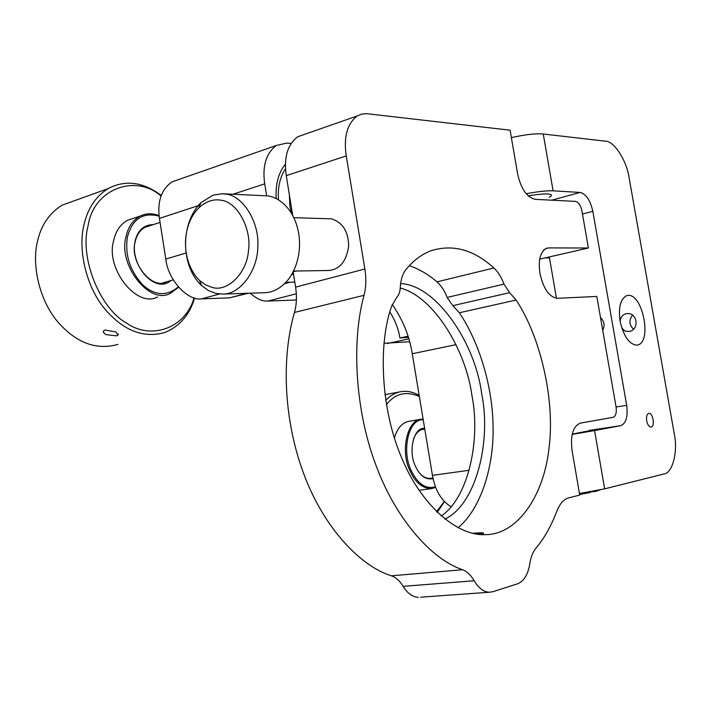<?xml version="1.0" encoding="UTF-8"?>
<svg xmlns="http://www.w3.org/2000/svg" width="711" height="711" viewBox="0 0 711 711"><rect width="100%" height="100%" fill="white"/><g stroke="black" fill="none" stroke-linecap="round" stroke-linejoin="round"><path stroke-width="1.07" d="M458.053 527.766C480.458 509.316 494.074 467.403 493.07 426.404C492.67 388.073 480.112 343.76 459.377 312.751L452.783 305.668L447.112 297.438C444.588 290.772 441.211 285.582 436.981 281.867C428.422 274.473 419.206 269.078 409.323 265.683M400.631 283.609C435.665 284.676 475.241 342.444 481.667 393.707C491.594 441.371 476.05 504.766 444.855 519.092M293.216 271.806L296.132 271.024M545.586 248.672L548.714 247.899L546.537 248.255C540.369 251.712 538.138 259.755 539.845 272.393L540.182 274.357C543.622 289.137 549.363 297.127 557.406 298.318L596.822 296.434L616.09 407.074C616.775 412.798 615.77 416.211 613.051 417.33L580.478 423.098C573.128 426.022 570.302 435.061 572.008 450.214L579.732 495.096L568.951 497.798C563.796 499.211 559.735 503.708 556.784 511.28C551.345 525.802 544.368 538.147 535.854 548.323C532.823 551.985 530.806 557.131 529.793 563.761C528.006 574.604 523.927 581.278 517.572 583.793L492.865 591.739L489.195 592.254L420.574 597.204M474.788 533.739L483.471 533.197M481.347 534.565C484.067 533.668 484.253 533.054 481.889 532.708L472.522 533.25M548.714 247.899L588.397 248.006L581.927 210.883C580.656 205.292 578.514 202.128 575.501 201.382L535.161 199.347C526.931 197.382 521.101 188.993 517.661 174.177L510.107 130.193L366.769 113.68L361.481 114.124L357.091 115.991C347.119 123.945 343.502 137.259 346.248 155.905L364.859 269.025C366.369 278.516 366.094 287.28 364.032 295.314C351.216 341.662 355.473 410.336 375.221 463.243C394.374 516.684 430.244 558.89 462.559 569.742C467.011 571.422 470.895 575.092 474.193 580.754C478.459 587.988 483.453 591.828 489.195 592.254M396.827 297.207C399.111 294.754 400.275 291.155 400.329 286.4L400.364 286.337C400.897 279.156 402.79 273.522 406.052 269.433C413.082 260.813 421.196 254.645 430.404 250.947C452.445 243.811 473.597 249.49 493.878 267.994C498.055 271.869 501.424 277.246 503.966 284.133L509.6 292.665L516.133 300.033C541 337.538 554.989 400.755 549.15 446.872C544.342 495.425 517.519 534.45 485.933 534.619C456.826 536.707 420.477 503.966 401.715 457.875C381.318 411.225 377.568 344.844 391.734 305.952L396.827 297.207M462.559 569.742L391.397 575.812C395.92 577.403 399.84 580.923 403.128 586.353C407.394 593.303 412.46 596.973 418.317 597.364M400.275 288.053C433.47 296.398 465.821 349.723 471.926 395.44C480.68 439.016 468.949 497.14 441.22 516.062M292.736 215.637L286.266 175.644C283.671 157.611 287.484 144.653 297.696 136.77L304.228 134.486M588.397 248.006L539.658 259.142M543.391 250.405L544.528 249.348M391.397 575.812C359.206 565.858 322.163 525.527 302.806 471.242C283.849 418.797 281.28 358.317 294.443 312.458C296.638 304.681 297.02 296.238 295.598 287.111L293.145 271.94M424.645 428.36C414.015 426.955 407.981 450.347 415.188 465.723C419.792 475.775 425.756 480.076 433.07 478.619M413.464 439.158C415.811 433.239 418.948 429.986 422.885 429.4L422.983 429.391M432.937 477.988L430.377 478.334C426.111 478.69 422.156 476.494 418.512 471.757M423.223 419.819C409.234 418.219 401.253 449.432 410.887 469.873C417.339 483.747 425.542 489.408 435.488 486.839M423.107 419.099L420.93 419.294C407.119 420.121 400.293 451.601 409.812 470.371C415.144 482.431 422.387 488.519 431.541 488.626L435.701 487.417M419.001 490.261L419.65 490.181M432.288 478.858L432.644 478.032M408.834 421.356L408.621 421.392C401.964 422.849 397.227 428.395 394.418 438.02M385.682 400.337C390.25 395.636 395.049 392.801 400.062 391.832L402.07 391.503C407.545 390.792 413.242 392.081 419.17 395.352M444.402 501.744L437.203 512.347M444.251 501.584L436.536 511.698M386.384 404.746C394.907 393.565 405.892 390.792 419.348 396.436M105.148 330.028L103.557 330.908L103.273 332.153L105.77 334.597L116.488 335.85L118.088 335.077L115.795 331.966L105.148 330.028M153.425 224.56C143.649 224.872 137.534 230.453 135.09 241.313C129.642 265.034 155.114 294.487 170.871 280.587M166.454 281.849C151.719 290.301 129.322 261.737 135.152 241.944C136.583 235.048 139.889 230.16 145.053 227.289L149.363 225.885M159.14 216.171C142.947 211.94 132.379 218.855 127.456 236.905C124.718 254.485 129.784 270.447 142.635 284.791C154.945 295.82 166.827 296.514 178.301 286.88M159.086 215.7C152.554 212.998 146.119 213.167 139.791 216.188C132.459 220.588 127.882 227.422 126.06 236.692C117.715 264.67 149.354 305.09 170.116 293.465L178.648 287.28M133.81 218.188L127.411 220.321C120.266 224.409 115.671 231.208 113.636 240.718C105.237 268.5 136.805 308.53 157.611 296.94M117.919 344.4C96.154 350.47 76.006 342.853 57.475 321.532C38.909 299.527 31.613 263.905 37.532 241.225C41.051 225.378 49.21 213.362 62.017 205.186L75.713 200.262M194.583 297.998C189.659 314.822 179.767 326.313 164.881 332.472C143.204 338.552 123.021 330.526 104.33 308.396C85.613 285.564 78.059 248.761 83.827 225.467C87.577 208.661 95.656 196.387 108.072 188.637C125.269 179.599 142.982 181.856 161.219 195.409M194.059 297.838C185.509 328.331 150.928 340.427 126.46 323.016C99.416 308.13 79.463 256.831 88.031 226.098C93.497 188.388 135.89 173.777 161.006 195.996M289.404 195.045L289.866 206.27L291.634 213.682M285.52 168.765C279.903 177.128 277.566 187.508 278.516 199.907M284.915 164.73L285.431 164.641M589.899 491.976L595.578 491.443L595.462 490.794M589.863 491.816L590.006 492.599L579.616 494.421M600.2 489.852L595.578 491.443M215.86 293.421L222.907 294.078C240.94 294.354 258.013 269.327 257.809 246.486C259.551 221.894 242.602 195.489 225.947 194.112L222.196 193.748L213.113 195.107L200.875 202.724C180.114 223.512 180.63 266.145 201.551 285.529L208.545 290.621L215.86 293.421M220.943 200.218C236.834 201.435 251.863 228.48 248.477 250.468C247.17 272.882 227.44 292.443 212.136 287.404L205.79 284.995L199.578 280.498C181.012 262.092 180.79 225.6 198.982 207.71C206.172 201.302 213.496 198.804 220.943 200.218M222.907 294.078L264.803 292.719C273.433 292.488 281.36 287.973 288.586 279.174C303.481 258.84 303.028 227.822 288.31 208.821C282.205 201.391 275.441 197.08 268.038 195.898L223.067 193.783M293.59 271.06L329.122 270.482C339.965 269.273 346.479 261.097 348.674 245.962C348.39 231.519 342.658 222.481 331.495 218.828L293.776 217.682M648.734 413.358C646.841 414.158 646.157 416.637 646.663 420.814C647.561 424.814 649.027 426.893 651.045 427.062L651.134 427.044C655.32 426.511 652.92 412.46 648.779 413.349L648.734 413.358M290.995 143.435L286.915 143.089L276.339 145.453C266.065 153.274 262.19 166.072 264.714 183.838L266.625 195.703M276.224 198.618C275.335 184.282 278.41 172.791 285.44 164.134M602.724 330.286C605.025 325.416 604.288 321.168 600.502 317.541M621.778 328.029L625.031 331.068L629.057 331.504C639.66 330.028 637.643 312.289 626.898 313.64L625.947 313.764C622.267 314.857 620.348 317.497 620.196 321.701M511.387 137.605C525.305 134.539 535.925 133.339 543.257 134.015L605.408 141.178C614.073 140.822 626.853 160.917 629.173 178.088L674.304 434.048C678.107 451.494 672.588 473.286 663.852 473.997L604.652 488.848L594.565 430.582L620.765 425.667C626.098 423.401 628.071 416.61 626.684 405.306L592.823 211.327L582.478 214.02M628.044 295.394L626.8 295.589C620.49 298.771 618.259 307.294 620.099 321.185C623.6 336.312 629.155 344.302 636.772 345.164L637.412 345.057C652.325 342.595 642.842 293.723 628.044 295.394M556.446 298.3L549.354 257.169M572.106 434.394L594.565 430.582M589.232 430.786L572.168 434.11M633.483 329.122C629.128 324.865 628.808 320.234 632.514 315.222M451.005 506.703C441.318 500.775 435.132 490.332 432.439 475.357L412.264 353.74C409.518 336.17 402.844 319.763 392.259 304.512M294.789 282.143L288.222 282.303L285.138 283.12M246.744 293.305L229.546 297.865L248.406 293.252M229.546 297.865L201.471 298.869C187.571 301.153 167.734 279.405 165.796 259.088L159.442 218.401C157.175 201.728 161.317 189.57 171.875 181.918L178.514 179.599M528.033 195.792C544.422 193.321 552.18 193.348 551.318 195.854L549.159 197.329M551.674 200.182L580.149 192.45L553.087 190.832C547.283 190.521 538.289 191.49 526.104 193.739M580.149 192.45C586.086 193.987 590.308 200.28 592.823 211.327M579.456 493.514L604.652 488.848M296.398 299.971L267.887 301.091C262.323 301.437 256.458 298.807 250.299 293.19M408.407 337.343L399.893 337.992C398.471 328.873 395.112 320.208 389.832 312.005M383.94 343.297L409.669 341.733M399.893 337.992L408.052 336.214M545.826 257.915L549.479 257.889M474.193 580.754L403.128 586.353M509.6 292.665L452.783 305.668M516.133 300.033L459.377 312.751M503.966 284.133L447.112 297.438M493.878 267.994L436.981 281.867M346.248 155.905L286.266 175.644M364.859 269.025L295.598 287.111M364.032 295.314L294.443 312.458M589.232 430.404L620.765 425.667M626.684 405.306L616.073 407.003M553.087 190.832L543.257 134.015M293.492 274.091L291.688 274.579M219.521 294.007L201.471 298.869M165.796 259.088L186.149 252.965M264.714 183.838L233.128 194.21M199.978 205.097L159.442 218.401M456.053 344.657L412.264 353.74M432.439 475.357L469.198 470.264M387.424 343.502L408.869 338.871M267.887 301.091L296.336 293.776M160.064 222.401L145.053 227.289M173.28 279.894L163.095 282.809M424.769 429.097L422.885 429.4M482.982 533.161L481.889 532.708M297.696 136.77L357.091 115.991M419.117 490.252L431.541 488.626M420.93 419.294L408.621 421.392M400.062 391.832L384.891 394.676M139.791 216.188L127.411 220.321M108.072 188.637L62.017 205.186M118.293 334.028L118.079 335.077M284.72 164.97L285.431 164.73M199.578 280.498L201.551 285.529M198.982 207.71L200.875 202.724M284.587 283.662L289.875 282.267M551.114 194.681L551.318 195.854M276.339 145.453L171.875 181.918"/></g></svg>
